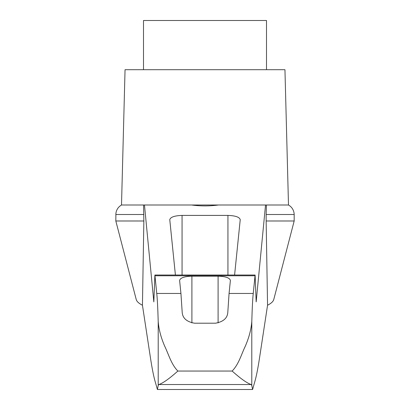 <?xml version="1.0" encoding="UTF-8"?>
<svg xmlns="http://www.w3.org/2000/svg" width="410" height="410" viewBox="0 0 410 410"><rect width="100%" height="100%" fill="white"/><g stroke="black" fill="none" stroke-linecap="round" stroke-linejoin="round"><path stroke-width="0.61" d="M142.444 305.235C138.841 303.415 136.771 301.509 136.233 299.515L115.825 220.99L115.897 213.4C116.419 209.7 118.29 206.901 121.509 205L144.469 205L153.832 301.893L154.898 275.028L156.753 293.463C157.337 298.772 157.819 308.13 158.209 321.548C158.788 329.281 160.935 337.45 164.641 346.066C168.546 354.035 171.18 364.336 177.873 371.05C169.258 378.727 162.908 383.217 158.819 384.524L158.209 385.436L157.404 389.5L155.672 383.35C153.986 377.938 152.315 369.871 150.654 359.15L142.444 305.235L143.854 220.99L115.825 220.99M294.175 220.99L294.175 214.502L266.146 214.502L266.146 220.99L294.175 220.99L273.767 299.515C273.229 301.509 271.159 303.415 267.556 305.235L259.346 359.15C257.685 369.871 256.014 377.938 254.328 383.35L252.596 389.5L251.791 385.436L251.181 384.524L158.819 384.524M266.146 220.99L267.556 305.235M266.146 214.502L266.438 205L218.402 205C209.474 206.204 200.536 206.204 191.598 205L144.469 205M251.181 384.524C247.092 383.217 240.742 378.727 232.127 371.05C238.851 364.275 241.444 354.055 245.349 346.096C249.054 337.491 251.202 329.307 251.791 321.548C252.181 308.13 252.662 298.772 253.247 293.463L255.102 275.028L256.168 301.893L265.531 205M218.402 205L191.598 205M143.561 205L143.854 220.99M232.127 371.05L177.873 371.05M266.5 69.7L266.5 20.5L143.5 20.5L143.5 69.7M180.933 293.463L179.606 280.399C180.349 277.826 184.449 276.417 191.906 276.161L218.094 276.161C225.551 276.417 229.651 277.826 230.394 280.399L229.067 293.463L227.791 312.533C227.319 318.262 223.219 321.819 215.501 323.198L194.499 323.198C186.811 321.85 182.716 318.293 182.209 312.533L180.933 293.463L156.753 293.463M252.596 389.5L157.404 389.5M175.408 275.028L169.766 219.652C170.509 217.085 174.609 215.67 182.066 215.414L227.934 215.414C235.391 215.67 239.491 217.085 240.234 219.652L234.592 275.028M253.247 293.463L229.067 293.463M294.175 214.502L294.103 213.4C293.58 209.7 291.71 206.901 288.491 205L284.95 69.7L125.05 69.7L121.509 205M288.491 205L266.438 205M143.854 214.502L115.825 214.502M251.791 385.436L251.791 321.548M158.209 385.436L158.209 321.548M254.953 275.771L155.047 275.771M182.066 215.414L182.066 275.028M227.934 215.414L227.934 275.028M191.906 276.161L191.906 322.911M218.094 276.161L218.094 322.911M154.898 275.028L255.102 275.028"/></g></svg>
